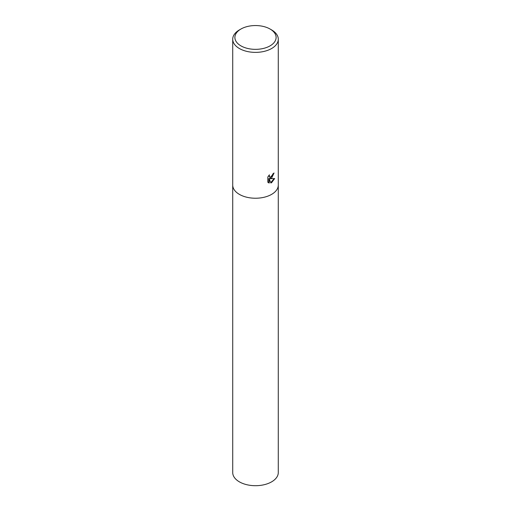 <?xml version="1.0" encoding="UTF-8"?>
<svg xmlns="http://www.w3.org/2000/svg" width="511" height="511" viewBox="0 0 511 511"><rect width="100%" height="100%" fill="white"/><g stroke="black" fill="none" stroke-linecap="round" stroke-linejoin="round"><path stroke-width="0.77" d="M271.609 178.141L270.076 178.741L274.663 178.531L271.609 182.663L270.849 182.989L269.22 178.805L269.22 183.059L267.821 182.235L267.821 176.991L269.438 174.819L269.214 175.861L269.821 177.093L271.609 176.729L272.983 173.778A22.784 13.152 0 0 0 274.037 172.993L271.609 178.141M270.076 29.038L271.609 29.919A22.784 13.152 180 0 1 278.284 39.219A22.784 13.152 180 0 1 271.609 48.519A22.784 13.152 180 0 1 246.781 51.375A22.784 13.152 180 0 1 232.716 39.219A22.784 13.152 180 0 1 239.391 29.919L240.924 29.038A20.612 11.9 180 0 1 270.076 29.038A20.612 11.9 180 0 1 270.076 45.862A20.612 11.9 180 0 1 240.924 45.862A20.612 11.9 180 0 1 240.924 29.038L239.391 29.919M271.609 194.378A22.784 13.152 180 0 0 278.284 185.078A22.784 13.152 180 0 1 271.609 194.378A22.784 13.152 180 0 1 246.781 197.233A22.784 13.152 180 0 1 232.716 185.078L232.716 39.219M273.602 173.338L269.674 178.511L270.076 178.741M269.629 176.953L268.812 175.529M268.281 182.638L268.812 182.823L268.812 178.575L269.22 178.805M270.728 182.657L274.132 178.607M268.812 182.823L269.22 183.059M278.284 185.154L278.284 472.547A22.784 13.152 180 0 1 271.609 481.847A22.784 13.152 180 0 1 246.781 484.703A22.784 13.152 180 0 1 232.716 472.547L232.716 185.154M269.821 177.093L269.412 176.857M278.284 185.078L278.284 39.219"/></g></svg>
